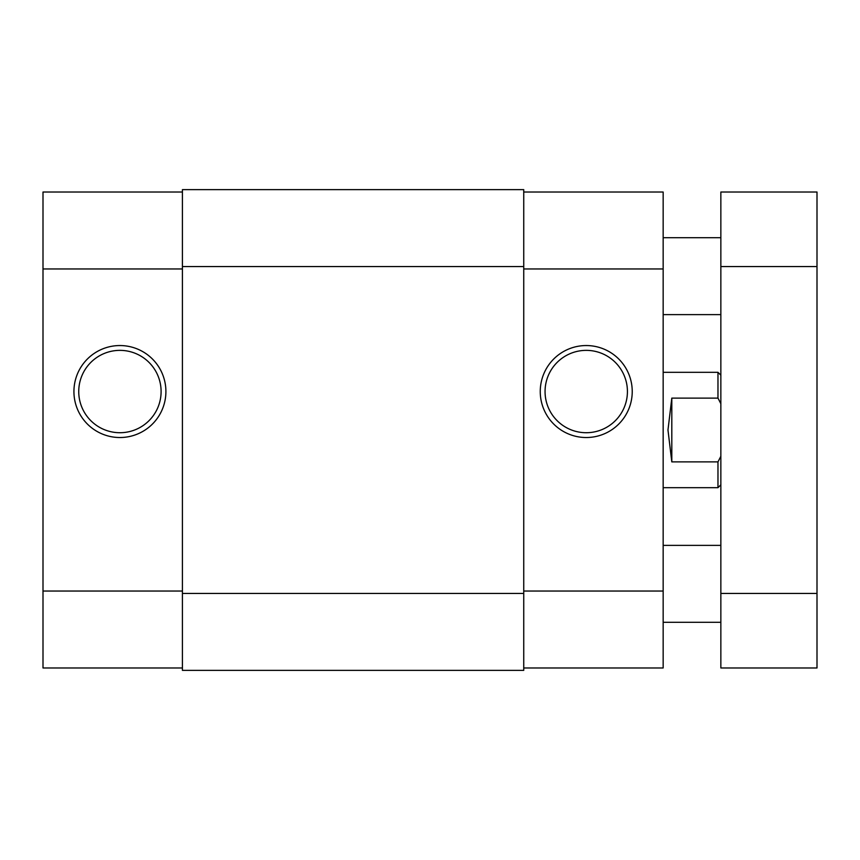<?xml version="1.0" encoding="UTF-8"?>
<svg xmlns="http://www.w3.org/2000/svg" width="860" height="860" viewBox="0 0 860 860"><rect width="100%" height="100%" fill="white"/><g stroke="black" fill="none" stroke-linecap="round" stroke-linejoin="round"><path stroke-width="1.29" d="M663.157 487.685L717.971 487.685L717.971 461.885L671.811 461.885L667.973 430L671.811 398.115L717.971 398.115L717.971 372.315L663.157 372.315M717.971 461.885L720.852 456.316M720.852 403.684L717.971 398.115M671.811 461.885L671.811 398.115M586.24 345.548A45.989 45.989 0 0 1 632.229 391.536A45.989 45.989 0 0 1 586.24 437.525A45.989 45.989 0 0 1 540.252 391.536A45.989 45.989 0 0 1 586.24 345.548M586.24 432.72A41.183 41.183 0 0 0 627.424 391.536A41.183 41.183 0 0 0 586.24 350.364A41.183 41.183 0 0 0 545.057 391.536A41.183 41.183 0 0 0 586.24 432.72M523.74 192.027L663.157 192.027L663.157 667.973L523.74 667.973M523.74 593.454L523.74 189.63L182.417 189.63L182.417 670.37L523.74 670.37L523.74 593.454L182.417 593.454M119.916 437.525A45.989 45.989 0 0 1 73.928 391.536A45.989 45.989 0 0 1 119.916 345.548A45.989 45.989 0 0 1 165.905 391.536A45.989 45.989 0 0 1 119.916 437.525M119.916 350.364A41.183 41.183 0 0 0 78.744 391.536A41.183 41.183 0 0 0 119.916 432.72A41.183 41.183 0 0 0 161.1 391.536A41.183 41.183 0 0 0 119.916 350.364M182.417 667.973L43 667.973L43 192.027L182.417 192.027M817 593.454L817 192.027L720.852 192.027L720.852 667.973L817 667.973L817 593.454L720.852 593.454M663.157 268.954L523.74 268.954M523.74 591.046L663.157 591.046M523.74 266.546L182.417 266.546M43 591.046L182.417 591.046M182.417 268.954L43 268.954M817 266.546L720.852 266.546M720.852 484.803L717.971 487.685M720.852 375.196L717.971 372.315M720.852 545.38L663.157 545.38M720.852 237.704L663.157 237.704M720.852 314.62L663.157 314.62M720.852 622.296L663.157 622.296"/></g></svg>

